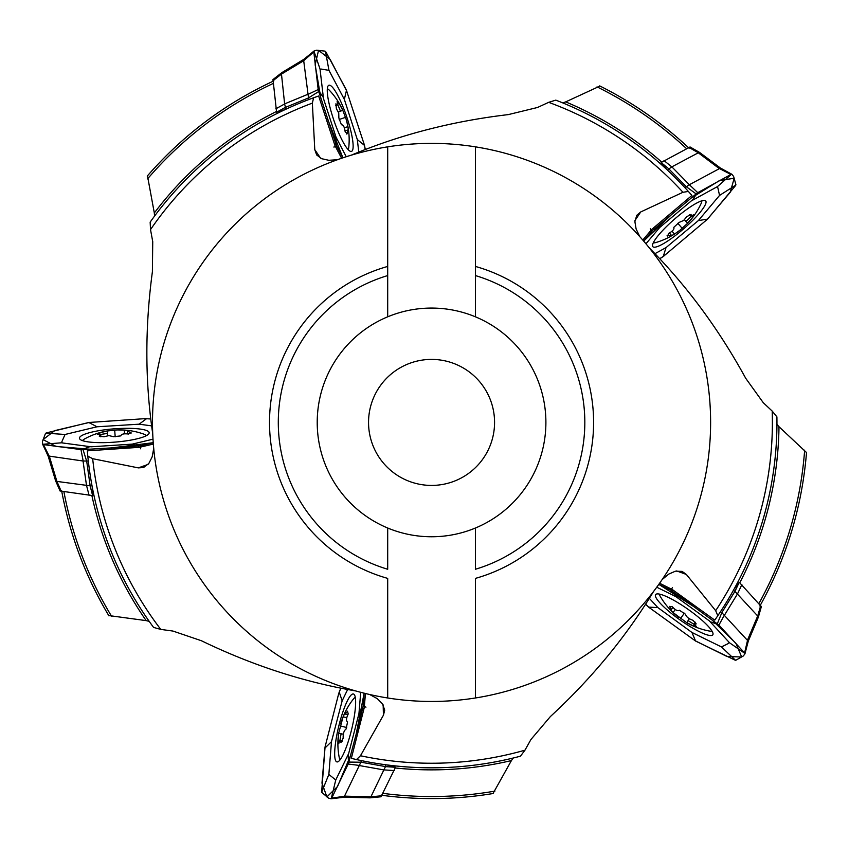 <?xml version="1.0" encoding="UTF-8"?>
<svg xmlns="http://www.w3.org/2000/svg" width="849" height="849" viewBox="0 0 849 849"><rect width="100%" height="100%" fill="white"/><g stroke="black" fill="none" stroke-linecap="round" stroke-linejoin="round"><path stroke-width="1.27" d="M599.925 86.078L565.699 101.891A347.464 347.464 0 0 1 661.679 162.085M147.482 175.892L154.316 212.972A347.464 347.464 0 0 1 276.392 111.527M639.87 236.765L636.113 228.986L634.893 221.706L636.75 215.328L640.73 211.953L682.957 192.277A340.831 340.831 0 0 0 548.656 102.336L555.798 100.129A345.405 345.405 0 0 1 688.369 191.45L691.914 195.44L651.947 229.251L642.767 240.065M337.467 159.718L328.839 160.291L321.633 158.699L316.677 154.953L314.777 149.636L312.358 103.111L313.61 97.773L318.64 95.99L335.015 145.71L341.606 158.264M562.728 102.888L565.699 101.891M666.614 169.333L661.201 162.499L690.067 146.962M154.55 216.092L154.316 212.972M284.946 109.67L276.583 112.121L273.007 79.541M806.476 452.528L778.989 426.718A347.464 347.464 0 0 1 739.819 582.722M662.082 579.634L668.725 574.104L675.496 571.154L682.129 571.409L686.363 574.455L715.675 610.675A340.831 340.831 0 0 0 772.197 411.086L776.909 416.88A345.405 345.405 0 0 1 717.798 615.727L714.773 620.131L672.302 589.524L659.588 583.242M776.952 424.341L778.989 426.718M733.992 589.259L739.309 582.35L761.362 606.611M493.036 793.486L511.427 760.566A347.464 347.464 0 0 1 395.316 767.974M369.718 694.514L377.296 698.674L382.517 703.885L384.714 710.157L383.43 715.208L360.464 755.748A340.831 340.831 0 0 0 524.958 750.187L520.469 756.172A345.405 345.405 0 0 1 356.538 759.568L351.337 758.369L364.253 707.641L365.441 693.506M513.242 758.019L511.427 760.566M387.102 764.938L395.475 767.369L380.978 796.776M108.799 615.557L146.166 620.619A347.464 347.464 0 0 1 91.894 495.625M153.733 448.41L152.141 456.911L148.819 463.501L143.534 467.534L138.334 467.884L92.668 458.693A340.831 340.831 0 0 0 160.779 629.406L153.573 627.422A345.405 345.405 0 0 1 87.808 456.157L87.32 450.84L139.554 447.306L153.351 444.038M149.212 621.372L146.166 620.619M92.223 486.87L92.53 495.583L60.067 490.977M494.564 422.409A63.006 63.006 0 0 1 400.049 476.979A63.006 63.006 0 0 1 400.049 367.85A63.006 63.006 0 0 1 494.564 422.409M772.197 411.086L763.262 402.691L745.698 378.261C718.689 328.924 686.544 285.455 649.262 247.866M548.656 102.336L537.534 107.473L508.296 114.604C452.432 121.174 400.091 134.694 351.274 155.176M150.156 222.12A345.405 345.405 0 0 1 313.61 97.773A345.405 345.405 0 0 0 150.156 222.12L150.517 229.591L152.735 241.636L152.395 271.733C144.903 327.481 145.02 381.541 152.756 433.913M160.779 629.406L172.92 631.051L201.415 640.74C252.047 665.234 303.454 681.959 355.635 690.927M524.958 750.187L530.943 739.5L550.396 716.545C591.732 678.393 626.127 636.686 653.592 591.424M682.957 192.277L688.369 191.45A345.405 345.405 0 0 0 555.798 100.129M715.675 610.675L717.798 615.727A345.405 345.405 0 0 0 776.909 416.88M360.464 755.748L356.538 759.568A345.405 345.405 0 0 0 520.469 756.172M92.668 458.693L87.808 456.157A345.405 345.405 0 0 0 153.573 627.422M475.419 578.392A162.021 162.021 0 0 0 475.419 266.437L475.419 146.845A279.034 279.034 0 0 1 475.419 697.984L475.419 578.392M475.419 316.815A114.35 114.35 0 0 1 475.419 528.014L475.419 569.255A153.245 153.245 0 0 0 475.419 275.575L475.419 316.815A114.35 114.35 0 0 0 387.696 316.815L387.696 266.437A162.021 162.021 0 0 0 387.696 578.392L387.696 697.984A279.034 279.034 0 0 1 387.696 146.845A279.034 279.034 0 0 1 475.419 146.845M387.696 316.815A114.35 114.35 0 0 0 387.696 528.014L387.696 569.255A153.245 153.245 0 0 1 387.696 275.575L387.696 146.845M475.419 697.984A279.034 279.034 0 0 1 387.696 697.984M475.419 275.575L475.419 266.437L475.419 275.575M387.696 528.014A114.35 114.35 0 0 0 475.419 528.014M82.523 440.631A32.4 6.166 175.5 0 1 84.571 438.954A72.006 72.006 0 0 1 107.133 430.974L107.802 435.707M100.691 434.444A32.4 6.166 175.5 0 1 107.632 433.468M100.882 436.842L100.702 434.486L99.216 436.089L104.034 436.789L108.863 435.59L113.607 436.704L120.855 435.887C121.269 434.062 123.837 433.446 128.539 434.041L130.958 432.523L131.022 433.308M100.702 434.486L97.327 434.327L99.747 432.81L107.43 430.952L117.332 429.934L124.251 430.061L124.548 433.818M127.7 433.913L127.488 431.005L129.069 430.761L124.251 430.061M127.477 431.048L131.192 432.926M117.173 429.944A72.006 72.006 0 0 1 144.213 434.264A32.4 6.166 175.5 0 1 146.506 435.601M114.679 430.146L115.199 436.789M99.747 432.81L99.842 434.03M701.826 200.81A32.4 6.166 -40.9 0 1 701.178 203.378A72.006 72.006 0 0 1 687.743 223.181L684.39 219.774M690.863 216.569A32.4 6.166 -40.9 0 1 685.865 221.472M689.292 214.755L690.831 216.537L691.086 214.373L686.788 216.665L683.604 220.485L679.126 222.406L673.777 227.362C674.52 229.081 672.822 231.087 668.683 233.401L667.632 236.064L667.112 235.47M690.831 216.537L693.654 214.67L692.593 217.333L687.51 223.372L680.145 230.068L674.499 234.069L672.026 231.215M669.426 233.019L671.336 235.226L670.201 236.362L674.499 234.069M671.315 235.194L667.197 235.873M680.261 229.973A72.006 72.006 0 0 1 655.927 242.517A32.4 6.166 -40.9 0 1 653.295 242.803M682.161 228.328L677.799 223.287M692.593 217.333L691.797 216.41M340.141 759.759A32.4 6.166 103.7 0 1 339.186 757.287A72.006 72.006 0 0 1 338.634 733.366L343.336 734.194M339.918 740.561A32.4 6.166 103.7 0 1 341.149 733.663M343.092 716.811L345.256 712.449L345.426 713.871L347.528 711.197L348.207 713.977C346.19 718.265 345.978 720.886 347.581 721.852L346.095 728.994C343.951 730.618 342.985 733.653 343.187 738.121L341.022 742.472L339.547 740.731L338.762 743.724L338.072 740.944L338.709 733.069L343.092 716.811L346.763 717.702M340.778 723.497A72.006 72.006 0 0 1 353.311 699.151A32.4 6.166 103.7 0 1 355.285 697.39M340.194 725.937L346.668 727.508M338.072 740.944L339.26 741.23M711.961 631.051A32.4 6.166 35.1 0 1 709.308 631.03A72.006 72.006 0 0 1 686.852 622.784L689.346 618.719M694.015 624.227A32.4 6.166 35.1 0 1 688.051 620.555M673.077 612.575L669.819 608.966L671.198 609.327L669.479 606.398L672.312 606.78C675.56 610.229 677.926 611.386 679.412 610.251L685.504 614.241C686.236 616.83 688.719 618.847 692.943 620.29L696.201 623.898L694.047 624.641L696.53 626.466L693.697 626.084L686.608 622.614L673.077 612.575L675.252 609.486M678.447 617.181A72.006 72.006 0 0 1 660.384 596.603A32.4 6.166 35.1 0 1 659.482 594.109M680.505 618.613L684.347 613.169M693.697 626.084L694.397 625.087M327.332 88.805A32.4 6.166 -108.9 0 1 329.476 90.376A72.006 72.006 0 0 1 342.794 110.253L338.39 112.079M337.838 104.873A32.4 6.166 -108.9 0 1 340.513 111.346M335.567 105.658L337.796 104.894L335.886 103.854L336.395 108.693L338.751 113.076L338.857 117.947L341.436 124.761C343.314 124.718 344.545 127.042 345.14 131.744L347.209 133.718L346.466 133.972M337.796 104.894L337.127 101.583L339.197 103.557L342.89 110.54L346.296 119.72L347.931 126.607L344.365 127.828M345.055 130.905L347.825 129.971L348.451 131.446L347.931 126.607M347.782 129.982L346.87 134.046M346.296 119.72A72.006 72.006 0 0 1 348.812 146.994A32.4 6.166 -108.9 0 1 348.079 149.541M345.479 117.353L339.165 119.507M339.197 103.557L338.04 103.949M309.047 99.471L308.537 97.911L285.455 107.399L286.028 109.16M307.678 94.377L284.627 103.886L281.475 74.096L272.858 80.846M303.783 60.661L281.465 74.118M318.683 91.575L308.505 97.89L303.698 60.693L303.963 59.271L314.056 50.982L316.613 50.197L325.018 51.131L325.984 52.097L346.084 89.442L346.466 90.365L344.354 99.418L328.966 70.361L321.304 69.077L320.084 69.565L323.49 98.633L336.045 137.22L346.243 156.736M323.087 97.094L318.417 90.344L318.916 92.074L336.416 145.434L335.992 137.241M334.633 144.68L336.066 144.542M342.89 157.84L336.374 145.444M336.883 146.516L333.827 147.036M364.508 145.412L365.303 149.509M346.466 90.365L364.529 145.402M307.752 94.494L318.195 89.548L313.812 51.927L303.762 60.608M364.539 145.434L357.312 139.554L344.354 99.418M358.787 152.077L357.312 139.554M325.475 51.386L328.966 70.361M313.928 51.131L320.158 69.395M318.205 89.591L318.364 90.387M352.908 142.303A34.947 6.643 -108.9 0 1 351.433 151.409A34.947 6.643 -108.9 0 1 342.625 141.189A34.947 6.643 -108.9 0 1 329.762 106.422A34.947 6.643 -108.9 0 1 328.839 85.271A34.947 6.643 -108.9 0 1 342.2 104.862A34.947 6.643 -108.9 0 1 352.908 142.303M276.625 112.227L285.444 107.367L284.638 103.96L275.819 108.821M281.443 74.065L281.603 72.781L303.963 59.271M721.82 612.628L734.905 591.392L733.409 590.299M734.947 591.403L757.701 615.992M720.493 611.673L721.82 612.638M747.555 639.966L757.701 615.971M721.841 612.649L748.234 641.207L744.944 653.836L743.321 655.98L735.977 660.161L734.629 659.949L695.564 641.027L691.956 632.473L721.48 646.938L728.442 643.457L729.142 642.353L709.297 620.842L675.868 596.624L656.733 587.2M741.877 584.579L737.601 593.695L724.59 614.984M717.331 623.718L721.862 612.628M710.528 621.85L718.275 624.567L684.358 599.691L671.326 590.575L676.483 596.953M673.215 590.14L672.132 591.095M658.803 584.345L670.328 589.959L672.482 587.752M648.615 607.109L645.569 604.255M695.564 641.027L648.604 607.12M724.462 614.931L718.912 625.076L744.584 652.934L747.608 640.008M671.357 590.533L670.328 589.959M648.572 607.109L657.879 607.608L691.956 632.473M649.326 598.343L657.879 607.608M735.467 660.225L721.48 646.938M744.87 653.369L729.174 642.544M744.955 653.645L744.584 652.934M718.891 625.055L718.286 624.503M659.832 602.801A34.947 6.643 35.1 0 1 655.661 594.565A34.947 6.643 35.1 0 1 668.8 597.654A34.947 6.643 35.1 0 1 699.64 618.221A34.947 6.643 35.1 0 1 712.82 634.797A34.947 6.643 35.1 0 1 690.502 626.795A34.947 6.643 35.1 0 1 659.832 602.801M760.715 605.475L757.711 616.003L758.38 617.127L748.234 641.207M361.303 760.598L360.899 762.19L385.457 766.583L385.924 764.79M395.507 767.263L385.457 766.626L370.907 796.808M344.885 796.15L370.939 796.797M360.889 762.211L343.983 797.232L331.025 798.792L328.436 798.071L321.633 792.244L325.071 746.876L338.666 693.76L340.757 688.168M384.268 769.99L359.721 765.618M348.939 762.073L360.91 762.222M348.175 755.058L348.493 763.251L359.276 722.35L362.926 707.121L358.872 714.264M364.019 708.713L362.735 708.066M356.081 734.64L364.125 693.187L363.128 705.965L365.961 707.164M348.557 763.251L331.736 798.124L344.864 796.203M359.721 765.48L348.249 764.036M339.207 692.009L342.147 700.85L331.492 741.655L328.85 774.437L335.758 779.987L348.663 753.541L358.957 713.563L360.708 692.306M362.969 707.132L363.128 705.965M347.634 689.494L342.147 700.85M324.849 748.149L331.492 741.655M321.601 792.319L328.85 774.437M331.206 798.739L335.758 779.987M347.337 700.903A34.947 6.643 103.7 0 1 353.471 694.004A34.947 6.643 103.7 0 1 355.402 707.366A34.947 6.643 103.7 0 1 347.57 743.597A34.947 6.643 103.7 0 1 336.979 761.924A34.947 6.643 103.7 0 1 336.246 738.237A34.947 6.643 103.7 0 1 347.337 700.903M381.806 795.746L370.907 796.818L370.1 797.848L343.983 797.232M86.683 461.113L90.153 485.819L92 485.702M92.637 495.583L90.111 485.83L56.904 481.415L61.298 491.444M88.317 461.007L83.181 461.018L80.984 449.673M49.422 456.475L56.915 481.436M83.181 461.028L48.106 455.955L42.588 444.123L42.471 441.448L45.453 433.542L46.621 432.841L88.784 422.494L97.03 426.782L65.055 434.476L61.913 441.586L62.083 442.891L91.087 446.797L132.274 444.123L153.022 439.166M86.545 485.755L83.043 461.06M83.064 449.715L86.651 461.134M89.495 446.807L81.801 449.652L124.028 447.158L139.639 445.884L131.595 444.26M138.461 447.423L138.684 446.001M111.346 447.954L153.255 442.679L140.796 445.714L140.541 448.792M88.784 422.494L144.776 418.663L150.74 418.918M81.822 449.715L43.448 444.6L49.359 456.475M139.629 445.927L140.796 445.714M146.612 418.642L139.119 424.182L97.03 426.782M151.621 425.869L139.119 424.182M45.804 433.16L65.055 434.476M42.694 444.282L61.935 442.775M140.69 429.138A34.947 6.643 175.5 0 1 149.148 432.82A34.947 6.643 175.5 0 1 137.06 438.816A34.947 6.643 175.5 0 1 100.193 442.658A34.947 6.643 175.5 0 1 79.477 438.307A34.947 6.643 175.5 0 1 101.753 430.22A34.947 6.643 175.5 0 1 140.69 429.138M56.862 481.436L55.652 480.969L48.106 455.955M685.09 187.841L686.342 186.791L668.906 168.951L667.484 170.14M689.303 184.679L671.846 166.86L698.292 152.788L688.804 147.312M719.092 168.431L698.26 152.778M689.367 184.721L720.461 168.07L731.923 174.321L733.61 176.412L735.892 184.551L735.361 185.804L707.546 219.138L698.366 220.57L719.549 195.419L717.861 187.831L716.959 186.876L691.277 200.926L659.694 227.5L645.93 243.79M696.01 193.827L686.353 186.748M697.061 193.126L653.369 229.846L660.161 226.98M652.764 228.508L653.433 229.792M674.276 212.017L643.659 241.095L652.701 230.408M651.894 231.278L650.27 228.646M654.94 253.671L666.009 247.611L663.26 256.515L659.769 258.754M707.546 219.138L663.281 256.494M697.008 193.084L730.947 174.459L719.145 168.389M689.356 184.721L697.708 192.617M692.561 199.971L697.071 193.116M666.009 247.611L698.366 220.57M735.828 185.061L719.549 195.419M731.445 174.278L717.14 186.886M661.806 244.565A34.947 6.643 -40.9 0 1 652.807 246.613A34.947 6.643 -40.9 0 1 658.983 234.611A34.947 6.643 -40.9 0 1 686.395 209.661A34.947 6.643 -40.9 0 1 705.668 200.884A34.947 6.643 -40.9 0 1 692.508 220.602A34.947 6.643 -40.9 0 1 661.806 244.565M686.363 186.769L689.218 184.785M661.116 162.562L668.927 168.919L671.792 166.903L663.971 160.546M698.303 152.746L699.555 152.406L720.461 168.07M365.229 149.53L364.221 144.224M346.891 91.363L330.112 59.334L318.545 50.356L315.149 64.747L320.911 98.463M327.396 118.552L342.9 157.829M645.601 604.201L649.549 607.895M694.631 640.475L727.041 656.521L741.676 656.988L735.956 643.351L711.473 619.462M694.429 607.024L658.792 584.356M340.82 688.178L338.825 693.198M325.029 747.088L321.973 783.118L326.897 796.914L337.488 786.588L350.754 755.058M150.751 418.982L145.359 418.653M89.856 422.324L54.665 430.645L43.087 439.623L56.193 446.478L90.281 449.248M659.726 258.701L664.268 255.772M706.782 219.902L730.193 192.341L734.194 178.258L719.57 180.508L690.47 198.475M686.459 148.564A374.122 374.122 0 0 0 597.027 86.874M273.134 83.489A374.122 374.122 0 0 0 147.546 178.895M758.932 603.49A374.122 374.122 0 0 0 804.65 450.14M382.995 793.369A374.122 374.122 0 0 0 494.903 791.13M63.93 491.826A374.122 374.122 0 0 0 111.675 616.438M312.358 103.111A340.831 340.831 0 0 0 150.517 229.591M138.334 467.884L148.044 464.414M383.43 715.208L383.154 704.893M686.363 574.455L676.674 570.931M640.73 211.953L634.967 220.507M314.777 149.636L320.551 158.179M734.947 591.413L739.224 582.287M394.339 770.563L384.289 769.926M89.134 495.508L86.609 485.755M689.144 148.267C662.347 123.126 632.526 102.336 599.681 85.898M273.856 80.888C224.9 103.631 182.694 135.362 147.248 176.083M759.876 606.027C786.514 558.122 802.061 506.864 806.55 452.23M380.989 795.173C418.525 800.236 455.977 799.673 493.343 793.486M61.584 490.478C69.862 535.093 85.643 576.885 108.916 615.843M342.264 741.124L339.971 740.561M347.835 714.731L345.034 714.051M695.395 622.253L694.036 624.185M672.875 607.406L671.219 609.752M314.077 50.961L311.477 53.147M281.497 72.887L272.943 79.583M311.275 53.317L303.783 59.366M744.934 653.879L745.751 650.578M758.401 616.99L761.383 606.536M745.815 650.323L748.319 641.027M330.983 798.803L334.357 798.347M370.249 797.827L381.063 796.765M334.612 798.315L344.185 797.243M42.567 444.091L44.042 447.158M55.726 481.096L60.099 491.04M44.159 447.391L48.16 456.157M731.955 174.342L728.951 172.75M699.417 152.342L690.004 146.93M728.718 172.623L720.302 167.943"/></g></svg>
